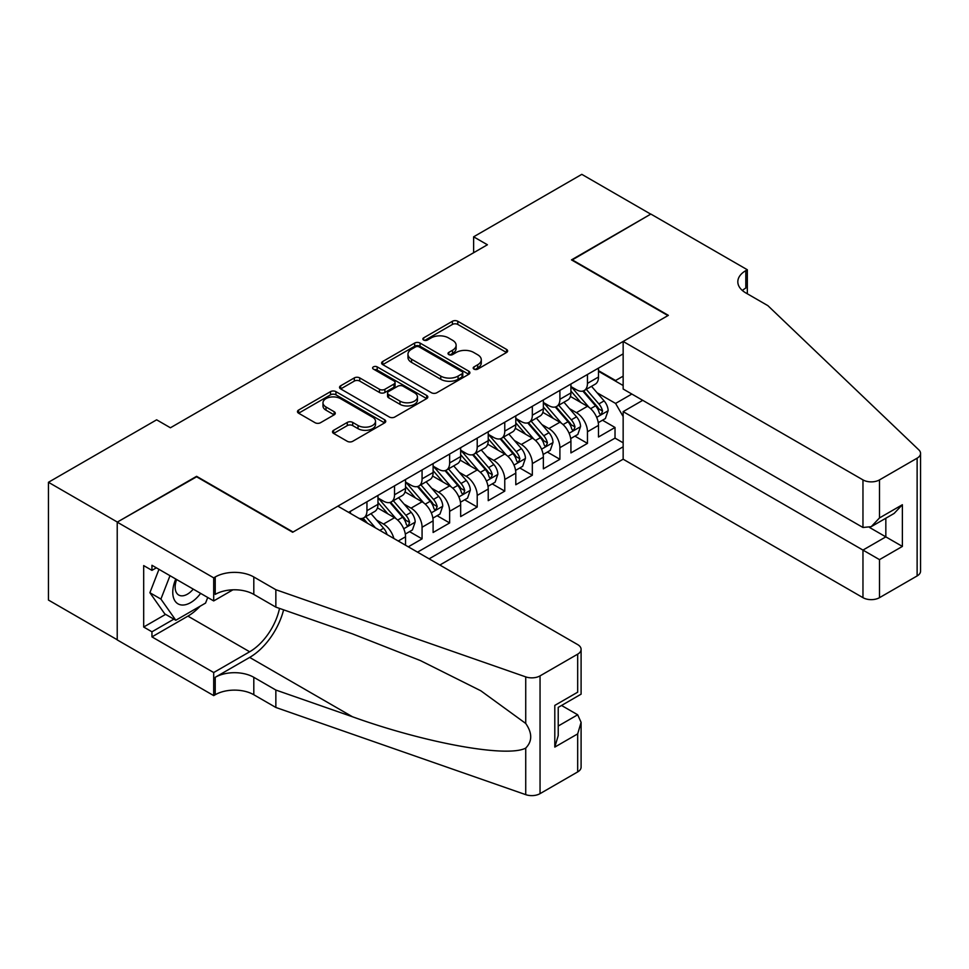 <?xml version="1.0" encoding="UTF-8"?>
<svg xmlns="http://www.w3.org/2000/svg" width="969" height="969" viewBox="0 0 969 969"><rect width="100%" height="100%" fill="white"/><g stroke="black" fill="none" stroke-linecap="round" stroke-linejoin="round"><path stroke-width="1.45" d="M473.974 369.104A2.677 1.55 0 0 0 477.765 369.104L506.508 352.51A3.828 2.204 0 0 0 507.635 350.948A3.828 2.204 0 0 0 506.508 349.385L457.804 321.272A3.828 2.204 0 0 0 452.402 321.272L423.647 337.866A2.677 1.55 0 0 0 422.872 338.956A2.677 1.55 0 0 0 423.647 340.046A2.677 1.55 0 0 0 427.438 340.046L431.157 337.902A12.246 7.074 0 0 1 448.477 337.902L452.535 340.252A12.246 7.074 0 0 1 456.12 345.243A12.246 7.074 0 0 1 452.535 350.245L448.817 352.389A2.677 1.55 0 0 0 448.029 353.479A2.677 1.55 0 0 0 448.817 354.581A2.677 1.55 0 0 0 452.596 354.581L456.326 352.425A12.246 7.074 0 0 1 473.635 352.425L477.693 354.775A12.246 7.074 0 0 1 481.278 359.778A12.246 7.074 0 0 1 477.693 364.768L473.974 366.924A2.677 1.55 0 0 0 473.187 368.014A2.677 1.55 0 0 0 473.974 369.104L473.974 366.924M333.627 430.297A3.828 2.204 0 0 0 332.5 431.859A3.828 2.204 0 0 0 333.627 433.422L347.29 441.307A3.828 2.204 0 0 0 352.704 441.307L384.62 422.884A3.828 2.204 0 0 0 385.747 421.321A3.828 2.204 0 0 0 384.62 419.759L335.928 391.633A3.828 2.204 0 0 0 330.514 391.633L298.585 410.069A3.828 2.204 0 0 0 297.471 411.631A3.828 2.204 0 0 0 298.585 413.194L315.095 422.726A3.828 2.204 0 0 0 320.497 422.726L334.16 414.829A3.828 2.204 0 0 0 335.286 413.266A3.828 2.204 0 0 0 334.16 411.716L325.984 406.98A10.235 5.911 0 0 1 322.98 402.801A10.235 5.911 0 0 1 329.303 397.351A10.235 5.911 0 0 1 340.458 398.622L372.52 417.142A10.235 5.911 0 0 1 375.512 421.321A10.235 5.911 0 0 1 369.201 426.772A10.235 5.911 0 0 1 358.046 425.5L352.704 422.411A3.828 2.204 0 0 0 347.29 422.411L333.627 430.297L333.627 433.422M196.61 476.796L117.358 522.073L48.45 482.283L48.45 600.053L117.225 639.758M196.61 476.324L293.074 532.017L667.944 315.591L571.48 259.886L650.72 214.137L581.812 174.347L473.623 236.811L473.623 252.727M48.45 482.283L156.639 419.819L170.423 427.777L487.407 244.769L473.623 236.811M431.435 392.736A3.828 2.204 0 0 0 436.837 392.736L468.766 374.3A3.828 2.204 0 0 0 469.892 372.738A3.828 2.204 0 0 0 468.766 371.175L420.061 343.062A3.828 2.204 0 0 0 414.659 343.062L382.731 361.485A3.828 2.204 0 0 0 381.604 363.048A3.828 2.204 0 0 0 382.731 364.61L431.435 392.736M374.47 369.686A2.677 1.55 0 0 1 377.183 370.061L377.183 366.876L426.699 395.461A3.828 2.204 0 0 1 427.813 397.024A3.828 2.204 0 0 1 426.699 398.586L394.771 417.021A3.828 2.204 0 0 1 389.356 417.021L340.664 388.908L340.664 385.783A3.828 2.204 0 0 0 339.538 387.346A3.828 2.204 0 0 0 340.664 388.908M340.664 385.783L354.327 377.898A3.828 2.204 0 0 1 359.729 377.898L379.485 389.296A3.828 2.204 0 0 0 384.899 389.296L393.959 384.063A3.828 2.204 0 0 0 395.073 382.501A3.828 2.204 0 0 0 393.959 380.938L373.392 369.068A2.677 1.55 0 0 1 372.617 367.978A2.677 1.55 0 0 1 374.264 366.548A2.677 1.55 0 0 1 377.183 366.876M408.3 546.819L422.072 538.861L409.536 531.618M404.134 504.146L411.05 508.144A15.589 9 60 0 1 422.072 527.245L433.107 520.874L433.107 532.49L449.64 522.945L437.104 515.702M431.702 488.243L438.618 492.228A15.589 9 60 0 1 449.64 511.329L460.663 504.97L460.663 516.586L477.208 507.029L464.66 499.798M459.258 472.327L466.186 476.324A15.589 9 60 0 1 477.208 495.413L488.231 489.054L488.231 500.67L504.764 491.126L492.228 483.882M486.826 456.411L493.742 460.408A15.589 9 60 0 1 504.764 479.498L515.799 473.138L515.799 484.754L532.332 475.21L519.796 467.966M514.382 440.495L521.31 444.492A15.589 9 60 0 1 532.332 463.594L543.355 457.223L543.355 468.839L559.9 459.294L547.352 452.051M541.95 424.579L548.866 428.577A15.589 9 60 0 1 559.9 447.678L570.923 441.307L570.923 452.923L587.456 443.378L587.456 431.762A15.589 9 -120 0 0 576.434 412.661L569.518 408.664M574.92 436.135L587.456 443.378M405.539 545.22L405.539 536.79A15.589 9 -120 0 0 394.516 517.7L377.462 507.853M393.862 538.485A15.589 9 60 0 0 383.494 524.059L376.566 520.062M433.107 520.874A15.589 9 -120 0 0 422.072 501.785L405.03 491.937M460.663 504.97A15.589 9 -120 0 0 449.64 485.869L432.598 476.021M488.231 489.054A15.589 9 -120 0 0 477.208 469.953L460.154 460.118M515.799 473.138A15.589 9 -120 0 0 504.764 454.037L487.722 444.202M543.355 457.223A15.589 9 -120 0 0 532.332 438.121L515.29 428.286M570.923 441.307A15.589 9 -120 0 0 559.9 422.218L542.846 412.37M439.853 565.036L623.152 459.209L862.967 597.667L862.967 550.077L885.836 536.874L885.836 518.233M429.11 558.834L623.152 446.794M623.152 353.867L348.622 512.359M377.971 497.957L383.494 501.143A15.589 9 60 0 0 391.282 501.918L402.305 495.547A15.589 9 -120 0 0 405.539 488.412L405.539 479.498M405.539 482.053L411.05 485.227A15.589 9 60 0 0 418.85 486.002L429.873 479.643A15.589 9 -120 0 0 433.107 472.497L433.107 463.582M433.107 466.137L438.618 469.323A15.589 9 60 0 0 446.418 470.086L457.441 463.727A15.589 9 -120 0 0 460.663 456.581L460.663 447.678M460.663 450.222L466.186 453.407A15.589 9 60 0 0 473.974 454.17L484.997 447.811A15.589 9 -120 0 0 488.231 440.677L488.231 431.762M488.231 434.306L493.742 437.491A15.589 9 60 0 0 501.542 438.267L512.565 431.895A15.589 9 -120 0 0 515.799 424.761L515.799 415.846M515.799 418.39L521.31 421.576A15.589 9 60 0 0 529.098 422.351L540.133 415.98A15.589 9 -120 0 0 543.355 408.845L543.355 399.931M543.355 402.474L548.866 405.66A15.589 9 60 0 0 556.666 406.435L567.689 400.064A15.589 9 -120 0 0 570.923 392.929L570.923 384.015M417.53 552.148L615.024 438.121L615.024 427.462L598.491 437.007L598.491 425.391A15.589 9 -120 0 0 587.456 406.302L570.414 396.454M570.923 386.57L576.434 389.744A15.589 9 -120 0 0 584.234 390.519A15.589 9 -120 0 0 587.456 383.385L587.456 374.47M584.234 390.519L595.257 384.16A15.589 9 -120 0 0 598.491 377.014L598.491 368.099M350.415 513.4L350.415 511.329M366.948 501.785L366.948 510.687A15.589 9 60 0 1 363.726 517.834A15.589 9 60 0 1 358.918 518.306M363.726 517.834L374.749 511.462A15.589 9 -120 0 0 377.971 504.328L377.971 495.413M394.516 485.869L394.516 494.784A15.589 9 60 0 1 391.282 501.918M422.072 469.953L422.072 478.868A15.589 9 60 0 1 418.85 486.002M449.64 454.037L449.64 462.952A15.589 9 60 0 1 446.418 470.086M477.208 438.121L477.208 447.036A15.589 9 60 0 1 473.974 454.17M504.764 422.218L504.764 431.12A15.589 9 60 0 1 501.542 438.267M532.332 406.302L532.332 415.204A15.589 9 60 0 1 529.098 422.351M559.9 390.386L559.9 399.301A15.589 9 60 0 1 556.666 406.435M559.9 447.678L559.9 459.294M532.332 463.594L532.332 475.21M504.764 479.498L504.764 491.126M477.208 495.413L477.208 507.029M449.64 511.329L449.64 522.945M422.072 527.245L422.072 538.861M623.152 416.561L615.581 403.431L597.074 392.76M615.581 403.431L631.836 394.044M598.491 371.284L623.152 385.529M598.491 370.655L615.581 380.514L623.152 376.142M602.488 420.219L615.024 427.462M615.024 438.121L623.152 442.821M475.04 369.48L477.693 367.954A12.246 7.074 0 0 0 481.278 362.951L481.278 359.778M456.12 345.243L456.12 348.428A12.246 7.074 0 0 1 452.535 353.431L449.882 354.957M506.508 349.385L506.508 352.51L457.804 324.445A3.828 2.204 0 0 0 452.402 324.445L424.725 340.434M468.717 374.325L420.061 346.236A3.828 2.204 0 0 0 414.659 346.236L382.779 364.647M462.007 373.828A2.677 1.55 0 0 0 462.782 372.738A2.677 1.55 0 0 0 462.007 371.648L419.25 346.963A2.677 1.55 0 0 0 415.471 346.963L411.546 349.228A12.246 7.074 0 0 0 407.961 354.23A12.246 7.074 0 0 0 411.546 359.22L440.762 376.093A12.246 7.074 0 0 0 458.083 376.093L462.007 373.828L462.007 377.014A2.677 1.55 0 0 0 462.782 375.924L462.782 372.738M407.961 354.23L407.961 357.416A12.246 7.074 0 0 0 411.546 362.406L411.546 359.22M462.007 377.014L458.083 379.279A12.246 7.074 0 0 1 440.762 379.279L411.546 362.406M340.713 388.932L354.327 381.071L354.327 377.898M395.073 382.501L395.073 385.686A3.828 2.204 0 0 1 393.959 387.249L384.899 392.481A3.828 2.204 0 0 1 379.485 392.481L359.729 381.071A3.828 2.204 0 0 0 354.327 381.071M377.183 370.061L426.651 398.622M399.979 401.13A10.235 5.911 0 0 0 411.135 402.414A10.235 5.911 0 0 0 417.445 396.951A10.235 5.911 0 0 0 414.453 392.772L403.152 386.243A3.828 2.204 0 0 0 397.75 386.243L388.678 391.476A3.828 2.204 0 0 0 387.564 393.039A3.828 2.204 0 0 0 388.678 394.601L399.979 401.13L399.979 404.315A10.235 5.911 0 0 0 411.135 405.587A10.235 5.911 0 0 0 417.445 400.136L417.445 396.951M387.564 393.039L387.564 396.224A3.828 2.204 0 0 0 388.678 397.787L388.678 394.601M399.979 404.315L388.678 397.787M375.512 421.321L375.512 424.495A10.235 5.911 0 0 1 369.201 429.957A10.235 5.911 0 0 1 358.046 428.673L352.704 425.597A3.828 2.204 0 0 0 347.29 425.597L333.675 433.458M322.98 402.801L322.98 405.987A10.235 5.911 0 0 0 325.984 410.166L325.984 406.98M334.111 414.865L325.984 410.166M384.572 422.908L335.928 394.819A3.828 2.204 0 0 0 330.514 394.819L298.634 413.218M598.261 422.666L605.383 418.547L608.132 410.59A10.332 5.959 -120 0 0 604.111 400.9L591.514 386.316M588.995 407.307L574.06 390.01A29.821 17.212 -120 0 0 570.923 386.74M580.806 402.45L572.449 392.784A24.758 14.293 -120 0 0 570.923 391.125M582.829 391.076L595.56 405.829A10.332 5.959 60 0 1 599.254 412.939L600.005 414.175L601.398 413.969L602.561 411.038A10.332 5.959 -120 0 0 598.878 403.916L586.281 389.332M583.58 390.834L597.267 406.689A5.257 3.04 60 0 1 598.588 408.748L602.561 411.038M175.777 579.026A25.339 14.632 120 0 0 181.724 604.995A25.339 14.632 120 0 0 200.619 593.379M176.624 579.523A17.345 10.017 120 0 0 178.744 595.051A17.345 10.017 120 0 0 181.288 595.826A17.345 10.017 120 0 0 193.243 589.116M207.729 597.485L205.561 603.081L175.801 620.257L164.778 613.898L149.892 592.725L158.977 569.324M175.801 620.257L160.915 599.084L169.999 575.695M149.892 592.725L160.915 599.084M642.726 400.33L623.152 411.631L879.501 559.634L879.501 597.667L917.122 575.937L917.122 458.18A11.689 6.747 0 0 0 920.55 453.407A11.689 6.747 0 0 0 918.866 449.907L767.872 305.647L745.815 292.917A27.289 15.758 180 0 1 737.821 281.773A27.289 15.758 180 0 1 745.815 270.63L747.329 269.757L650.853 214.064L571.892 260.128M623.152 411.631L623.152 459.209M571.892 259.656L668.356 315.349L623.152 341.451L862.967 479.897A11.689 6.747 0 0 0 879.501 479.897L917.122 458.18M747.329 269.757L747.329 292.832L746.505 293.304M623.152 341.451L623.152 389.029L862.967 527.487L862.967 479.897M920.55 453.407L920.55 571.165A11.689 6.747 180 0 1 917.122 575.937M879.501 597.667A11.689 6.747 180 0 1 862.967 597.667M742.375 290.482A27.289 15.758 180 0 1 745.815 288.059L745.815 270.63M869.581 527.487L902.381 546.419L879.501 559.634M879.501 479.897L879.501 517.931L871.228 526.664L862.967 527.487M879.501 517.931L902.381 504.728L894.108 513.449L871.228 526.664M337.866 506.157L577.681 644.603A11.689 6.747 -0 0 1 581.097 649.387A11.689 6.747 -0 0 1 577.681 654.16L540.048 675.877L540.048 793.647A11.689 6.747 180 0 1 525.731 794.653L275.85 707.467L253.805 694.737A27.289 15.758 -0 0 0 215.215 694.737L213.701 695.609L117.225 639.915L117.225 522.146L196.186 476.554L292.662 532.26L337.866 506.157M275.85 707.467L275.85 690.037L352.474 716.769C425.706 743.175 507.526 757.952 525.731 748.08C532.369 741.285 532.369 733.073 525.731 723.455L480.781 690.764L420.292 660.531L352.474 633.859L275.85 607.127L253.805 594.397A27.289 15.758 -0 0 0 215.215 594.397L215.215 576.979L213.701 577.851L117.225 522.146M275.85 607.127L275.85 589.709L253.805 576.979A27.289 15.758 -0 0 0 215.215 576.979M352.474 716.769L249.663 657.418L215.215 677.307A27.289 15.758 -0 0 1 253.805 677.307L275.85 690.037M577.681 771.918L577.681 733.884L581.097 722.353L581.097 767.145A11.689 6.747 180 0 1 577.681 771.918L540.048 793.647M525.731 723.455L525.731 676.883L275.85 589.709M200.074 606.243A43.859 25.315 -60 0 1 187.925 616.127L151.951 636.887L151.951 631.8L173.875 619.143M156.36 567.822L151.951 570.366L143.678 565.593L143.678 627.028L151.951 631.8M151.951 570.366L151.951 565.278L213.701 600.925L213.701 577.851M213.701 695.609L213.701 672.534L249.663 651.774A43.859 25.315 120 0 0 279.52 608.411M151.951 636.887L213.701 672.534M561.535 705.468L577.681 714.783L581.097 722.353M249.663 657.418A50.776 29.312 120 0 0 283.614 609.84M232.948 589.806L213.701 600.925M525.731 676.883A11.689 6.747 -0 0 0 540.048 675.877M143.678 627.028L165.602 614.37M577.681 733.884L554.801 747.099L558.229 735.568L558.229 707.382L581.097 694.167L581.097 649.387M554.801 747.099L554.801 705.396C559.258 707.976 559.258 707.976 554.801 705.396L577.681 692.193C582.139 694.761 582.139 694.761 577.681 692.193L577.681 654.16M570.693 438.582L577.815 434.463L580.564 426.505A10.332 5.959 -120 0 0 576.543 416.815L563.958 402.232M561.426 423.223L546.492 405.926A29.821 17.212 -120 0 0 543.355 402.644M553.238 418.366L544.881 408.7A24.758 14.293 -120 0 0 543.355 407.028M555.261 406.992L568.004 421.745A10.332 5.959 60 0 1 571.686 428.855L572.437 430.079L573.83 429.885L574.992 426.954A10.332 5.959 -120 0 0 571.31 419.831L558.713 405.248M556.012 406.75L569.699 422.605A5.257 3.04 60 0 1 571.032 424.664L574.992 426.954M543.124 454.497L550.247 450.379L553.008 442.421A10.332 5.959 -120 0 0 548.987 432.719L536.39 418.148M533.871 439.139L518.924 421.842A29.821 17.212 -120 0 0 515.799 418.56M525.67 434.282L517.325 424.604A24.758 14.293 -120 0 0 515.799 422.944M527.705 422.908L540.436 437.661A10.332 5.959 60 0 1 544.118 444.771L544.869 445.994L546.274 445.801L547.424 442.857A10.332 5.959 -120 0 0 543.742 435.747L531.157 421.164M528.444 422.666L542.131 438.509A5.257 3.04 60 0 1 543.464 440.568L547.424 442.857M515.569 470.401L522.691 466.295L525.44 458.337A10.332 5.959 -120 0 0 521.419 448.635L508.822 434.051M506.302 455.042L491.368 437.758A29.821 17.212 -120 0 0 488.231 434.475M498.114 450.197L489.757 440.52A24.758 14.293 -120 0 0 488.231 438.86M500.137 438.824L512.88 453.565A10.332 5.959 60 0 1 516.562 460.687L517.313 461.91L518.706 461.716L519.868 458.773A10.332 5.959 -120 0 0 516.186 451.663L503.589 437.08M500.888 438.582L514.575 454.425A5.257 3.04 60 0 1 515.896 456.484L519.868 458.773M488.001 486.317L495.123 482.211L497.872 474.253A10.332 5.959 -120 0 0 493.851 464.551L481.266 449.967M478.734 470.958L463.8 453.674A29.821 17.212 -120 0 0 460.663 450.391M470.546 466.113L462.189 456.435A24.758 14.293 -120 0 0 460.663 454.776M472.569 454.74L485.312 469.481A10.332 5.959 60 0 1 488.994 476.603L489.745 477.826L491.138 477.632L492.3 474.689A10.332 5.959 -120 0 0 488.618 467.579L476.021 452.995M473.32 454.497L487.007 470.34A5.257 3.04 60 0 1 488.34 472.4L492.3 474.689M460.432 502.233L467.555 498.127L470.316 490.169A10.332 5.959 -120 0 0 466.295 480.467L453.698 465.883M451.179 486.874L436.244 469.577A29.821 17.212 -120 0 0 433.107 466.307M442.978 482.029L434.633 472.351A24.758 14.293 -120 0 0 433.107 470.692M445.013 470.655L457.743 485.396A10.332 5.959 60 0 1 461.426 492.518L462.177 493.742L463.582 493.548L464.732 490.605A10.332 5.959 -120 0 0 461.05 483.483L448.465 468.911M445.752 470.413L459.439 486.256A5.257 3.04 60 0 1 460.772 488.315L464.732 490.605M432.877 518.149L439.999 514.03L442.748 506.072A10.332 5.959 -120 0 0 438.727 496.382L426.13 481.799M423.61 502.79L408.676 485.493A29.821 17.212 -120 0 0 405.539 482.223M415.422 497.933L407.065 488.267A24.758 14.293 -120 0 0 405.539 486.608M417.445 486.559L430.188 501.312A10.332 5.959 60 0 1 433.87 508.422L434.621 509.658L436.014 509.452L437.176 506.521A10.332 5.959 -120 0 0 433.494 499.398L420.897 484.827M418.196 486.317L431.883 502.172A5.257 3.04 60 0 1 433.204 504.231L437.176 506.521M405.308 534.064L412.431 529.946L415.18 521.988A10.332 5.959 -120 0 0 411.159 512.298L398.574 497.715M396.042 518.706L381.108 501.409A29.821 17.212 -120 0 0 377.971 498.127M387.854 513.849L379.497 504.183A24.758 14.293 -120 0 0 377.971 502.511M389.877 502.475L402.619 517.228A10.332 5.959 60 0 1 406.302 524.338L407.053 525.561L408.446 525.368L409.608 522.436A10.332 5.959 -120 0 0 405.926 515.314L393.329 500.731M390.628 502.233L404.315 518.088A5.257 3.04 60 0 1 405.648 520.147L409.608 522.436M387.079 534.573A10.332 5.959 -120 0 0 383.603 528.202L371.006 513.631M375.439 527.851L365.773 516.647M363.06 518.149L367.469 523.248M362.321 518.391L365.555 522.146M383.494 524.059L394.516 517.7M411.05 508.144L422.072 501.785M438.618 492.228L449.64 485.869M466.186 476.324L477.208 469.953M493.742 460.408L504.764 454.037M521.31 444.492L532.332 438.121M548.866 428.577L559.9 422.218M576.434 412.661L587.456 406.302M587.456 383.385L598.491 377.014M366.948 510.687L377.971 504.328M394.516 494.784L405.539 488.412M422.072 478.868L433.107 472.497M449.64 462.952L460.663 456.581M477.208 447.036L488.231 440.677M504.764 431.12L515.799 424.761M532.332 415.204L543.355 408.845M559.9 399.301L570.923 392.929M587.456 431.762L598.491 425.391M398.235 541.005L405.539 536.79M477.693 367.954L477.693 364.768M448.817 354.581L448.817 352.389M452.535 353.431L452.535 350.245M423.647 340.046L423.647 337.866M452.402 324.445L452.402 321.272M457.804 324.445L457.804 321.272M382.731 364.61L382.731 361.485M414.659 346.236L414.659 343.062M420.061 346.236L420.061 343.062M468.766 374.3L468.766 371.175M440.762 379.279L440.762 376.093M458.083 379.279L458.083 376.093M359.729 381.071L359.729 377.898M379.485 392.481L379.485 389.296M384.899 392.481L384.899 389.296M393.959 387.249L393.959 384.063M426.699 398.586L426.699 395.461M347.29 425.597L347.29 422.411M352.704 425.597L352.704 422.411M358.046 428.673L358.046 425.5M334.16 414.829L334.16 411.716M298.585 413.194L298.585 410.069M330.514 394.819L330.514 391.633M335.928 394.819L335.928 391.633M384.62 422.884L384.62 419.759M596.674 417.373L608.06 410.795M574.06 390.01L575.477 389.199M598.878 403.916L604.111 400.9M590.642 408.676L595.56 405.829M902.381 504.728L902.381 546.419M253.805 594.397L253.805 576.979M253.805 677.307L253.805 694.737M525.731 794.653L525.731 748.08M215.215 677.307L215.215 694.737M187.925 616.127L249.663 651.774M558.229 726.023L577.681 714.783M569.118 433.276L580.504 426.711M546.492 405.926L547.909 405.103M571.31 419.831L576.543 416.815M563.074 424.592L568.004 421.745M541.55 449.192L552.936 442.627M518.924 421.842L520.353 421.018M543.742 435.747L548.987 432.719M535.506 440.495L540.436 437.661M513.982 465.108L525.368 458.531M491.368 437.758L492.785 436.934M516.186 451.663L521.419 448.635M507.95 456.411L512.88 453.565M486.426 481.024L497.812 474.447M463.8 453.674L465.217 452.85M488.618 467.579L493.851 464.551M480.382 472.327L485.312 469.481M458.858 496.94L470.244 490.362M436.244 469.577L437.661 468.766M461.05 483.483L466.295 480.467M452.814 488.243L457.743 485.396M431.302 512.855L442.688 506.278M408.676 485.493L410.093 484.682M433.494 499.398L438.727 496.382M425.258 504.159L430.188 501.312M403.734 528.759L415.12 522.194M381.108 501.409L382.525 500.585M405.926 515.314L411.159 512.298M397.69 520.074L402.619 517.228M379.836 530.382L383.603 528.202"/></g></svg>
